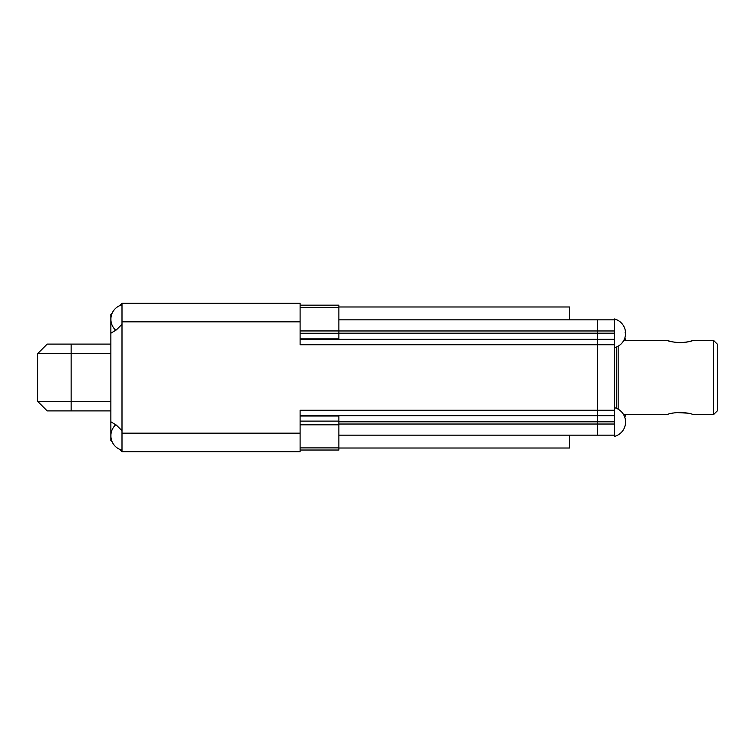 <?xml version="1.0" encoding="UTF-8"?>
<svg xmlns="http://www.w3.org/2000/svg" width="755" height="755" viewBox="0 0 755 755"><rect width="100%" height="100%" fill="white"/><g stroke="black" fill="none" stroke-linecap="round" stroke-linejoin="round"><path stroke-width="1.13" d="M300.103 339.335L614.636 339.335L614.636 333.625A14.496 3.511 0 0 1 614.447 333.635L614.447 318.959A14.845 14.845 0 0 1 625.149 329.793L625.149 329.916A14.817 14.817 0 0 1 625.527 332.408L625.527 332.408M614.636 339.335L614.636 421.375A14.571 3.53 180 0 0 614.447 421.365L614.447 436.409L614.447 435.163L597.564 435.163L597.564 415.665L614.636 415.665M614.447 436.409A14.845 14.845 0 0 0 625.149 425.575L625.149 425.452A14.817 14.817 0 0 0 625.527 422.96L625.527 421.111A14.817 14.817 0 0 0 625.149 418.619L625.149 418.496A14.845 14.845 0 0 0 614.636 407.709M614.636 347.659A14.845 14.845 0 0 0 625.149 336.872L625.149 336.749A14.817 14.817 0 0 0 625.527 334.267L625.149 332.408M614.447 330.973L614.447 319.837L597.564 319.837L597.564 330.973L614.447 330.973M618.156 346.196L618.156 409.182M624.838 417.392A14.845 14.845 0 0 0 625.149 416.298L625.149 416.175A14.817 14.817 0 0 0 625.433 414.608M625.433 340.392A14.817 14.817 0 0 0 625.149 338.825L625.149 338.702A14.845 14.845 0 0 0 624.895 337.787M667.467 340.496L667.146 340.392C668.892 341.392 673.215 342.157 680.142 342.695C687.059 342.157 691.382 341.392 693.128 340.392L713.541 340.392L713.541 414.608L693.128 414.608C691.382 413.608 687.05 412.843 680.142 412.305C673.224 412.843 668.892 413.608 667.146 414.608L667.25 414.58M692.552 340.58L691.703 340.854M691.599 340.892L690.032 341.345M687.928 341.855L686.05 342.213M684.747 342.402L683.048 342.581M677.358 342.591L671.959 341.77M670.242 341.345L668.647 340.882M668.6 340.864L667.722 340.58M672.356 413.136L672.979 413.013M676.093 412.532L688.069 413.174M713.541 340.392L717.25 344.101L717.25 410.899L713.541 414.608M338.882 333.191L597.564 333.191L597.564 415.665L300.103 415.665M614.447 333.191L597.564 333.191L597.564 330.973L338.882 330.973L338.882 305.171L300.103 305.171M338.882 421.809L614.447 421.809M121.999 321.828L300.103 321.828L300.103 303.274L121.999 303.274L121.999 451.726L300.103 451.726L300.103 410.267L614.636 410.267M300.103 321.828L300.103 344.733L614.636 344.733M300.103 333.266L338.882 333.266L338.882 330.954L300.103 330.954M338.882 333.266L338.882 338.759M597.186 319.837L338.882 319.837M597.186 435.163L338.882 435.163M300.103 450.027L338.882 450.027L338.882 416.147M569.544 435.163L569.544 448.017L338.882 448.017M338.882 306.983L569.544 306.983L569.544 319.837M119.545 305.728L121.999 303.274M112.202 441.93L110.862 440.59L110.862 314.41L112.202 313.07M110.862 333.238L116.581 329.68L121.999 324.273M110.862 421.762L116.581 425.32L121.999 430.727M119.545 449.272L121.999 451.726M115.874 424.65A14.845 14.845 0 0 0 111.287 432.228L111.287 432.351A14.817 14.817 0 0 0 110.919 434.842L110.919 436.692A14.817 14.817 0 0 0 111.287 439.183L111.287 439.306A14.845 14.845 0 0 0 121.999 450.14M121.989 304.86A14.845 14.845 0 0 0 111.287 315.694L111.287 315.816A14.817 14.817 0 0 0 110.919 318.308L110.919 320.158A14.817 14.817 0 0 0 111.287 322.649L111.287 322.772A14.845 14.845 0 0 0 115.874 330.35M110.862 344.101L47.178 344.101L37.75 353.529L37.75 401.471L110.862 401.471M110.862 353.529L37.75 353.529M110.862 410.899L47.178 410.899L37.75 401.471M616.373 347.064L616.373 408.304M338.882 424.027L614.447 424.027M300.103 307.398L338.882 307.398M300.103 447.894L338.882 447.894M300.103 424.82L338.882 424.82M300.103 421.12L338.882 421.12M121.999 433.172L300.103 433.172M71.149 344.101L71.149 410.899M623.592 414.608L667.146 414.608M623.8 340.392L667.146 340.392M300.103 338.872L338.882 338.872M300.103 416.033L338.882 416.033"/></g></svg>
